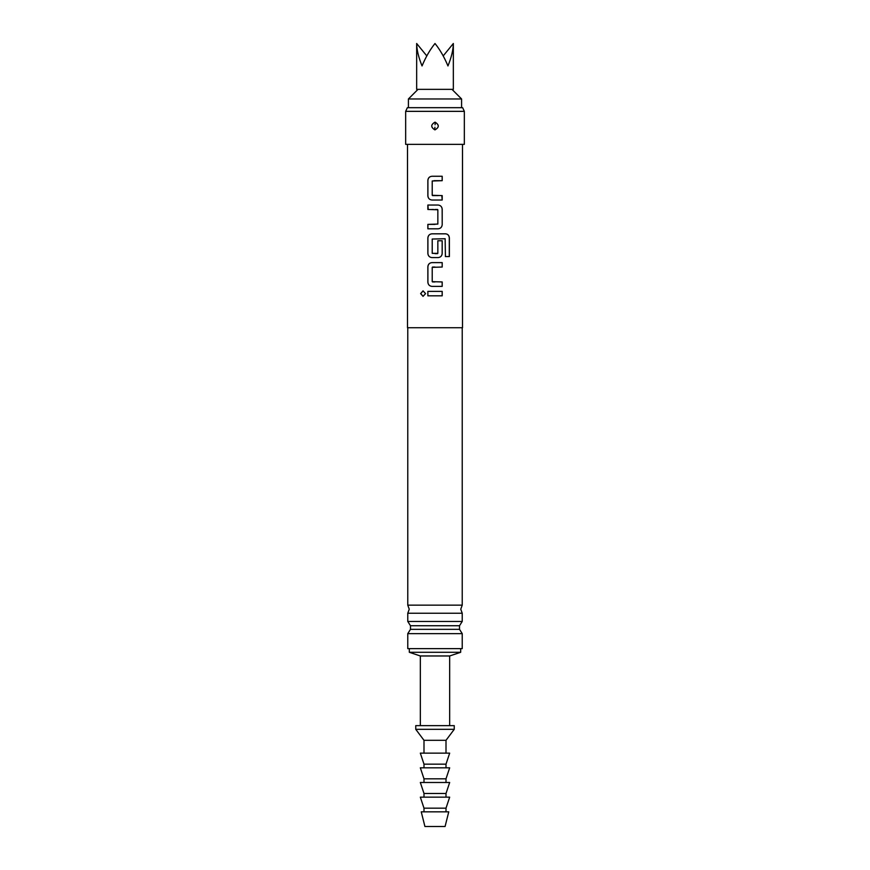 <?xml version="1.0" encoding="UTF-8"?>
<svg xmlns="http://www.w3.org/2000/svg" width="870" height="870" viewBox="0 0 870 870"><rect width="100%" height="100%" fill="white"/><g stroke="black" fill="none" stroke-linecap="round" stroke-linejoin="round"><path stroke-width="1.3" d="M420.623 293.614L423.037 290.863L425.571 293.614L423.037 296.355L420.623 293.614M423.081 296.355L420.71 293.614L423.081 290.863M407.497 144.355L407.497 327.729L462.503 327.729L462.503 144.355M442.156 291.396L442.156 295.822L427.855 295.822L427.855 291.396L442.199 291.396L442.199 295.822L432.803 295.822M442.156 281.945L442.156 286.382L431.933 286.382C429.486 286.089 428.138 284.707 427.855 282.25L427.855 266.742C428.116 264.262 429.465 262.881 431.933 262.609L442.199 262.609L442.199 267.036L432.216 267.34L432.216 281.652L442.199 281.945L442.199 286.382L434.391 286.382M435 257.596L431.933 257.596C429.486 257.302 428.138 255.932 427.855 253.464L427.855 237.956C428.116 235.476 429.465 234.095 431.933 233.823L445.69 233.823C447.93 234.117 449.159 235.487 449.377 237.956L449.377 256.563L445.418 256.563L445.146 238.739L432.216 239.032L432.216 253.355L437.849 253.355L437.849 240.762L442.199 240.762L442.199 253.464C441.949 255.943 440.59 257.324 438.143 257.596L431.955 257.596C429.508 257.324 428.16 255.943 427.909 253.464L427.909 237.956C428.16 235.476 429.508 234.095 431.955 233.823M438.121 205.037C440.557 205.309 441.906 206.69 442.156 209.17L442.199 224.677C441.906 227.157 440.557 228.538 438.121 228.81L427.855 228.81L427.855 224.384L437.849 224.079L437.849 209.768L427.855 209.474L427.855 205.037L438.143 205.037C440.568 205.331 441.927 206.712 442.199 209.17L442.199 224.677C441.949 227.157 440.59 228.538 438.143 228.81L427.909 228.81L427.909 224.384L435 224.384M441.851 195.598L442.156 200.024L431.933 200.024C429.486 199.73 428.138 198.36 427.855 195.891L427.855 180.394C428.116 177.904 429.465 176.523 431.933 176.262L442.199 176.262L442.199 180.688L432.216 180.982L432.216 195.304L442.199 195.598L442.199 200.024L434.326 200.024M435 144.355L464.341 144.355L464.341 111.349L405.659 111.349L405.659 144.355L435 144.355M435 122.159C439.361 124.736 439.361 127.303 435 129.869C430.639 127.303 430.639 124.725 435 122.159L435 122.278C430.802 124.53 430.683 127.02 434.641 129.739L435 129.76C439.198 127.498 439.317 125.019 435.37 122.3L435 122.278M435.054 124.769L435.37 122.3M405.659 111.349L407.367 107.684L462.633 107.684L464.341 111.349M462.231 605.15L407.769 605.15L409.237 609.207L407.769 613.252L462.231 613.252L460.763 609.207L462.231 605.15L462.231 327.729M407.769 621.452L410.488 625.737L459.512 625.737L462.231 621.452L407.769 621.452L407.769 613.252M459.512 625.737L459.512 629.347L410.488 629.347L410.488 625.737M418.035 89.338L408.411 98.973L461.589 98.973L461.589 107.684M462.231 633.632L462.231 648.629L407.769 648.629L407.769 633.632L462.231 633.632L459.512 629.347M420.33 725.645L420.33 655.969L409.324 652.293L460.676 652.293L460.676 648.629M420.33 655.969L449.67 655.969L460.676 652.293M416.665 43.5L416.665 89.338L453.335 89.338L453.335 43.5C453.259 49.764 451.465 57.246 447.963 65.957C444.352 57.246 440.035 49.764 435 43.5C429.965 49.764 425.647 57.246 422.037 65.957C418.535 57.246 416.741 49.764 416.665 43.5L426.8 55.919M443.2 55.919L453.335 43.5M415.751 725.645L454.249 725.645L454.249 729.31L415.751 729.31L415.751 725.645M423.994 753.148L423.994 740.316L446.005 740.316L454.249 729.31M423.994 767.818L423.994 764.154L420.33 753.148L449.67 753.148L446.005 764.154L446.005 767.818M423.994 782.489L423.994 778.824L420.33 767.818L449.67 767.818L446.005 778.824L446.005 782.489M423.994 797.159L423.994 793.494L420.33 782.489L449.67 782.489L446.005 793.494L446.005 797.159M423.994 811.83L423.994 808.165L420.33 797.159L449.67 797.159L446.005 808.165L446.005 811.83M421.243 811.83L448.757 811.83L445.081 826.5L424.919 826.5L421.243 811.83M423.994 808.165L446.005 808.165M423.994 793.494L446.005 793.494M423.994 778.824L446.005 778.824M423.994 764.154L446.005 764.154M427.909 295.822L427.855 291.396M427.909 291.396L437.197 291.396M431.955 286.382C429.508 286.11 428.16 284.729 427.909 282.25L427.855 282.25M432.51 281.945L435 281.945M435 267.036L432.531 267.036M427.909 282.25L427.909 266.742C428.16 264.262 429.508 262.881 431.955 262.609M435 262.609L442.199 262.609L442.156 267.036M435 233.823L445.625 233.823C447.865 234.095 449.083 235.476 449.29 237.956L449.29 256.563L445.353 256.563M437.827 240.762L442.156 240.762L442.156 253.464C441.906 255.943 440.557 257.324 438.121 257.596M435 253.648L437.534 253.648M428.203 209.474L427.909 205.037L435.631 205.037M433.564 209.474L431.781 209.474M437.534 209.474L435 209.474M431.955 200.024C429.508 199.752 428.16 198.382 427.909 195.891L427.855 195.891M432.531 195.598L438.273 195.598M442.156 176.262L442.156 180.688L434.01 180.688M427.909 195.891L427.909 180.394C428.16 177.904 429.508 176.523 431.955 176.262L437.142 176.262M434.946 127.259L434.641 129.739M407.769 605.15L407.769 327.729M462.231 621.452L462.231 613.252M451.965 89.338L461.589 98.973M407.769 633.632L410.488 629.347M409.324 652.293L409.324 648.629M408.411 107.684L408.411 98.973M423.994 740.316L415.751 729.31M446.005 753.148L446.005 740.316M449.67 725.645L449.67 655.969"/></g></svg>
